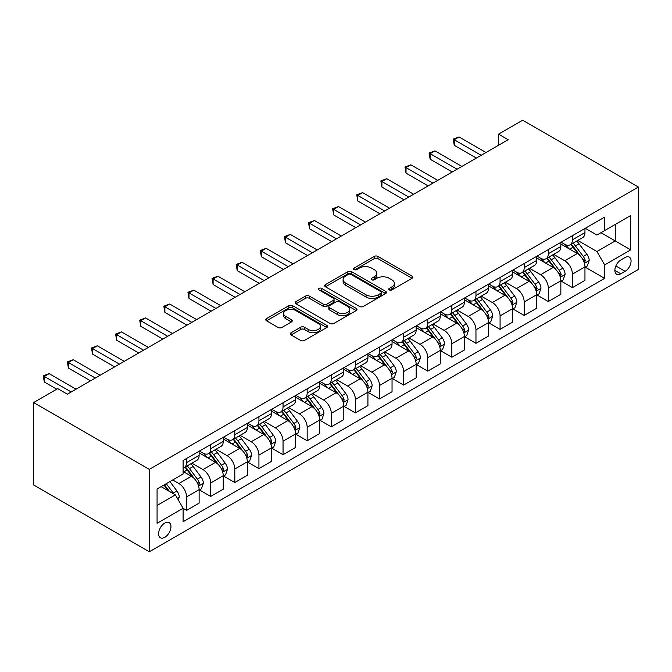 <?xml version="1.0" encoding="UTF-8"?>
<svg xmlns="http://www.w3.org/2000/svg" width="672" height="672" viewBox="0 0 672 672"><rect width="100%" height="100%" fill="white"/><g stroke="black" fill="none" stroke-linecap="round" stroke-linejoin="round"><path stroke-width="1.01" d="M389.298 289.918A1.873 1.084 0 0 0 391.952 289.918L412.07 278.3A2.68 1.546 0 0 0 412.852 277.208A2.68 1.546 0 0 0 412.07 276.116L377.983 256.435A2.68 1.546 0 0 0 374.195 256.435L354.077 268.052A1.873 1.084 0 0 0 353.531 268.817A1.873 1.084 0 0 0 354.077 269.581A1.873 1.084 0 0 0 356.731 269.581L359.335 268.086A8.568 4.948 0 0 1 371.456 268.086L374.296 269.724A8.568 4.948 0 0 1 376.799 273.218A8.568 4.948 0 0 1 374.296 276.721L371.692 278.225A1.873 1.084 0 0 0 371.137 278.989A1.873 1.084 0 0 0 371.692 279.754A1.873 1.084 0 0 0 374.338 279.754L376.942 278.25A8.568 4.948 0 0 1 389.063 278.25L391.902 279.888A8.568 4.948 0 0 1 394.414 283.391A8.568 4.948 0 0 1 391.902 286.885L389.298 288.389A1.873 1.084 0 0 0 388.752 289.153A1.873 1.084 0 0 0 389.298 289.918L389.298 288.389M164.783 537.323A8.728 5.04 120 0 0 170.486 529.628A8.728 5.04 120 0 0 169.151 522.631A8.728 5.04 120 0 0 164.783 523.068A8.728 5.04 120 0 0 159.079 530.754A8.728 5.04 120 0 0 160.423 537.751A8.728 5.04 120 0 0 164.783 537.323M291.068 332.749A2.68 1.546 0 0 0 290.287 333.841A2.68 1.546 0 0 0 291.068 334.933L300.628 340.46A2.68 1.546 0 0 0 304.416 340.46L326.76 327.558A2.68 1.546 0 0 0 327.55 326.466A2.68 1.546 0 0 0 326.76 325.366L292.681 305.693A2.68 1.546 0 0 0 288.893 305.693L266.549 318.595A2.68 1.546 0 0 0 265.759 319.687A2.68 1.546 0 0 0 266.549 320.779L278.099 327.449A2.68 1.546 0 0 0 281.887 327.449L291.446 321.93A2.68 1.546 0 0 0 292.228 320.83A2.68 1.546 0 0 0 291.446 319.738L285.718 316.428A7.165 4.133 0 0 1 283.618 313.505A7.165 4.133 0 0 1 288.044 309.683A7.165 4.133 0 0 1 295.848 310.582L318.293 323.534A7.165 4.133 0 0 1 320.384 326.466A7.165 4.133 0 0 1 315.966 330.288A7.165 4.133 0 0 1 308.154 329.389L304.416 327.23A2.68 1.546 0 0 0 300.628 327.23L291.068 332.749L291.068 334.933M638.4 187.026L522.648 120.196L498.532 134.123L508.183 139.692L67.36 394.195L57.716 388.626L33.6 402.553L149.352 469.375L638.4 187.026L638.4 269.447L149.352 551.804L149.352 469.375M359.52 306.457A2.68 1.546 0 0 0 363.308 306.457L385.652 293.555A2.68 1.546 0 0 0 386.442 292.463A2.68 1.546 0 0 0 385.652 291.371L351.565 271.69A2.68 1.546 0 0 0 347.785 271.69L325.441 284.592A2.68 1.546 0 0 0 324.652 285.684A2.68 1.546 0 0 0 325.441 286.776L359.52 306.457M319.654 290.329A1.873 1.084 0 0 1 321.552 290.59L321.552 288.364L356.21 308.372A2.68 1.546 0 0 1 356.992 309.464A2.68 1.546 0 0 1 356.21 310.556L333.866 323.459A2.68 1.546 0 0 1 330.078 323.459L295.991 303.778L295.991 301.594A2.68 1.546 0 0 0 295.21 302.686A2.68 1.546 0 0 0 295.991 303.778M295.991 301.594L305.55 296.066A2.68 1.546 0 0 1 309.338 296.066L323.165 304.055A2.68 1.546 0 0 0 326.953 304.055L333.295 300.392A2.68 1.546 0 0 0 334.076 299.292A2.68 1.546 0 0 0 333.295 298.2L318.906 289.892A1.873 1.084 0 0 1 318.352 289.128A1.873 1.084 0 0 1 319.511 288.128A1.873 1.084 0 0 1 321.552 288.364M625.086 257.536L620.844 259.98A8.459 4.88 120 0 0 615.317 267.439A8.459 4.88 120 0 0 616.619 274.21A8.459 4.88 120 0 0 620.844 273.798L625.086 271.345A8.459 4.88 120 0 0 630.613 263.894A8.459 4.88 120 0 0 629.32 257.116A8.459 4.88 120 0 0 625.086 257.536M585.253 228.295L596.921 235.032L604.64 230.58L604.64 217.098L183.112 460.471L183.112 473.945L157.072 488.981L157.072 523.286L183.112 508.25L183.112 521.724L604.64 278.359L604.64 264.886L596.921 251.521L577.744 240.442M604.64 230.58L630.68 215.544L630.68 249.85L604.64 264.886M33.6 402.553L33.6 484.974L149.352 551.804M498.532 134.123L498.532 145.261M600.97 232.697L615.25 240.937L615.25 224.456L630.68 215.544M596.921 251.521L615.25 240.937L630.68 249.85M157.072 505.462L175.392 494.886L161.12 486.646M183.112 508.36L186.581 510.367L186.581 496.894A10.912 6.3 -120 0 0 178.87 483.521L172.696 479.959M186.581 510.367L199.122 503.126L199.122 489.653A10.912 6.3 -120 0 0 191.411 476.28L183.112 471.492M199.416 489.93L210.697 496.44L210.697 482.966A10.912 6.3 -120 0 0 202.986 469.602L191.906 463.201M210.697 496.44L223.238 489.208L223.238 475.726A10.912 6.3 -120 0 0 215.519 462.361L199.122 452.894M223.532 476.003L234.814 482.521L234.814 469.048A10.912 6.3 -120 0 0 227.094 455.675L216.014 449.282M234.814 482.521L247.355 475.28L247.355 461.807A10.912 6.3 -120 0 0 239.635 448.442L223.238 438.976M247.64 462.084L258.93 468.602L258.93 455.12A10.912 6.3 -120 0 0 251.21 441.756L240.131 435.355M258.93 468.602L271.471 461.362L271.471 447.88A10.912 6.3 -120 0 0 263.752 434.515L247.355 425.048M271.757 448.157L283.046 454.675L283.046 441.202A10.912 6.3 -120 0 0 275.327 427.837L264.247 421.436M283.046 454.675L295.588 447.434L295.588 433.961A10.912 6.3 -120 0 0 287.868 420.596L271.471 411.13M295.873 434.238L307.163 440.756L307.163 427.274A10.912 6.3 -120 0 0 299.443 413.91L288.364 407.518M307.163 440.756L319.696 433.516L319.696 420.034A10.912 6.3 -120 0 0 311.984 406.669L295.588 397.202M319.99 420.319L331.271 426.829L331.271 413.356A10.912 6.3 -120 0 0 323.56 399.991L312.48 393.59M331.271 426.829L343.812 419.588L343.812 406.115A10.912 6.3 -120 0 0 336.092 392.75L319.696 383.284M344.106 406.392L355.387 412.91L355.387 399.428A10.912 6.3 -120 0 0 347.668 386.064L336.588 379.672M355.387 412.91L367.928 405.67L367.928 392.188A10.912 6.3 -120 0 0 360.209 378.823L343.812 369.356M368.214 392.473L379.504 398.983L379.504 385.51A10.912 6.3 -120 0 0 371.784 372.145L360.704 365.744M379.504 398.983L392.045 391.742L392.045 378.269A10.912 6.3 -120 0 0 384.325 364.904L367.928 355.438M392.33 378.546L403.62 385.064L403.62 371.582A10.912 6.3 -120 0 0 395.9 358.218L384.821 351.826M403.62 385.064L416.161 377.824L416.161 364.35A10.912 6.3 -120 0 0 408.442 350.977L392.045 341.51M416.447 364.627L427.736 371.137L427.736 357.664A10.912 6.3 -120 0 0 420.017 344.299L408.937 337.898M427.736 371.137L440.269 363.905L440.269 350.423A10.912 6.3 -120 0 0 432.558 337.058L416.161 327.592M440.563 350.7L451.844 357.218L451.844 343.745A10.912 6.3 -120 0 0 444.133 330.372L433.054 323.98M451.844 357.218L464.386 349.978L464.386 336.504A10.912 6.3 -120 0 0 456.674 323.14L440.269 313.664M464.68 336.781L475.961 343.3L475.961 329.818A10.912 6.3 -120 0 0 468.25 316.453L457.17 310.052M475.961 343.3L488.502 336.059L488.502 322.577A10.912 6.3 -120 0 0 480.782 309.212L464.386 299.746M488.788 322.854L500.077 329.372L500.077 315.899A10.912 6.3 -120 0 0 492.358 302.534L481.278 296.134M500.077 329.372L512.618 322.132L512.618 308.658A10.912 6.3 -120 0 0 504.899 295.294L488.502 285.827M512.904 308.935L524.194 315.454L524.194 301.972A10.912 6.3 -120 0 0 516.474 288.607L505.394 282.215M524.194 315.454L536.735 308.213L536.735 294.731A10.912 6.3 -120 0 0 529.015 281.366L512.618 271.9M537.02 295.016L548.31 301.526L548.31 288.053A10.912 6.3 -120 0 0 540.59 274.688L529.511 268.288M548.31 301.526L560.843 294.286L560.843 280.812A10.912 6.3 -120 0 0 553.132 267.448L536.735 257.981M561.137 281.089L572.418 287.608L572.418 274.126A10.912 6.3 -120 0 0 564.707 260.761L553.627 254.369M572.418 287.608L584.959 280.367L584.959 266.885A10.912 6.3 -120 0 0 577.248 253.52L560.843 244.054M561.137 242.214L564.707 244.28A10.912 6.3 -120 0 0 570.158 244.818A10.912 6.3 -120 0 0 572.418 239.82L572.418 235.704M537.02 256.141L540.59 258.199A10.912 6.3 -120 0 0 546.05 258.745A10.912 6.3 -120 0 0 548.31 253.747L548.31 249.623M512.904 270.06L516.474 272.126A10.912 6.3 -120 0 0 521.934 272.664A10.912 6.3 -120 0 0 524.194 267.666L524.194 263.55M488.788 283.987L492.358 286.045A10.912 6.3 -120 0 0 497.818 286.583A10.912 6.3 -120 0 0 500.077 281.593L500.077 277.469M464.68 297.906L468.25 299.972A10.912 6.3 -120 0 0 473.701 300.51A10.912 6.3 -120 0 0 475.961 295.512L475.961 291.388M440.563 311.833L444.133 313.891A10.912 6.3 -120 0 0 449.585 314.429A10.912 6.3 -120 0 0 451.844 309.439L451.844 305.315M416.447 325.752L420.017 327.81A10.912 6.3 -120 0 0 425.477 328.356A10.912 6.3 -120 0 0 427.736 323.358L427.736 319.234M392.33 339.679L395.9 341.737A10.912 6.3 -120 0 0 401.36 342.275A10.912 6.3 -120 0 0 403.62 337.277L403.62 333.161M368.214 353.598L371.784 355.656A10.912 6.3 -120 0 0 377.244 356.202A10.912 6.3 -120 0 0 379.504 351.204L379.504 347.08M344.106 367.517L347.668 369.583A10.912 6.3 -120 0 0 353.128 370.121A10.912 6.3 -120 0 0 355.387 365.123L355.387 361.007M319.99 381.444L323.56 383.502A10.912 6.3 -120 0 0 329.011 384.048A10.912 6.3 -120 0 0 331.271 379.05L331.271 374.926M295.873 395.363L299.443 397.429A10.912 6.3 -120 0 0 304.895 397.967A10.912 6.3 -120 0 0 307.163 392.969L307.163 388.853M271.757 409.29L275.327 411.348A10.912 6.3 -120 0 0 280.787 411.886A10.912 6.3 -120 0 0 283.046 406.896L283.046 402.772M247.64 423.209L251.21 425.275A10.912 6.3 -120 0 0 256.67 425.813A10.912 6.3 -120 0 0 258.93 420.815L258.93 416.699M223.524 437.136L227.094 439.194A10.912 6.3 -120 0 0 232.554 439.732A10.912 6.3 -120 0 0 234.814 434.742L234.814 430.618M199.416 451.055L202.986 453.113A10.912 6.3 -120 0 0 208.438 453.659A10.912 6.3 -120 0 0 210.697 448.661L210.697 444.536M585.253 267.17L604.64 278.359M570.158 244.818L582.7 237.577A10.912 6.3 -120 0 0 584.959 232.579L584.959 228.463M546.05 258.745L558.583 251.504A10.912 6.3 -120 0 0 560.843 246.506L560.843 242.382M521.934 272.664L534.475 265.423A10.912 6.3 -120 0 0 536.735 260.425L536.735 256.309M497.818 286.583L510.359 279.35A10.912 6.3 -120 0 0 512.618 274.352L512.618 270.228M473.701 300.51L486.242 293.269A10.912 6.3 -120 0 0 488.502 288.271L488.502 284.155M449.585 314.429L462.126 307.188A10.912 6.3 -120 0 0 464.386 302.198L464.386 298.074M425.477 328.356L438.01 321.115A10.912 6.3 -120 0 0 440.269 316.117L440.269 312.001M401.36 342.275L413.902 335.034A10.912 6.3 -120 0 0 416.161 330.044L416.161 325.92M377.244 356.202L389.785 348.961A10.912 6.3 -120 0 0 392.045 343.963L392.045 339.839M353.128 370.121L365.669 362.88A10.912 6.3 -120 0 0 367.928 357.882L367.928 353.766M329.011 384.048L341.552 376.807A10.912 6.3 -120 0 0 343.812 371.809L343.812 367.685M304.895 397.967L317.436 390.726A10.912 6.3 -120 0 0 319.696 385.728L319.696 381.612M280.787 411.886L293.32 404.653A10.912 6.3 -120 0 0 295.588 399.655L295.588 395.531M256.67 425.813L269.212 418.572A10.912 6.3 -120 0 0 271.471 413.574L271.471 409.458M232.554 439.732L245.095 432.491A10.912 6.3 -120 0 0 247.355 427.501L247.355 423.377M208.438 453.659L220.979 446.418A10.912 6.3 -120 0 0 223.238 441.42L223.238 437.304M183.112 468.023A10.912 6.3 -120 0 0 184.321 467.578L196.862 460.337A10.912 6.3 -120 0 0 199.122 455.347L199.122 451.223M184.321 467.578A10.912 6.3 -120 0 0 186.581 462.58L186.581 458.464M175.392 494.886L183.112 508.25M390.046 290.186L391.902 289.111A8.568 4.948 0 0 0 394.414 285.617L394.414 283.391M376.799 273.218L376.799 275.444A8.568 4.948 0 0 1 374.296 278.947L372.439 280.014M412.037 278.326L377.983 258.67A2.68 1.546 0 0 0 374.195 258.67L354.824 269.85M385.619 293.58L351.565 273.916A2.68 1.546 0 0 0 347.785 273.916L325.475 286.801M380.923 293.227A1.873 1.084 0 0 0 381.469 292.463A1.873 1.084 0 0 0 380.923 291.698L351.002 274.42A1.873 1.084 0 0 0 348.348 274.42L345.601 276.007A8.568 4.948 0 0 0 343.098 279.51A8.568 4.948 0 0 0 345.601 283.004L366.055 294.815A8.568 4.948 0 0 0 378.176 294.815L380.923 293.227L380.923 295.453A1.873 1.084 0 0 0 381.469 294.689L381.469 292.463M343.098 279.51L343.098 281.736A8.568 4.948 0 0 0 345.601 285.23L345.601 283.004M380.923 295.453L378.176 297.041A8.568 4.948 0 0 1 366.055 297.041L345.601 285.23M296.024 303.794L305.55 298.301L305.55 296.066M334.076 299.292L334.076 301.526A2.68 1.546 0 0 1 333.295 302.618L326.953 306.281A2.68 1.546 0 0 1 323.165 306.281L309.338 298.301A2.68 1.546 0 0 0 305.55 298.301M321.552 290.59L356.177 310.573M337.512 312.329A7.165 4.133 0 0 0 345.316 313.228A7.165 4.133 0 0 0 349.734 309.406A7.165 4.133 0 0 0 347.642 306.482L339.738 301.921A2.68 1.546 0 0 0 335.95 301.921L329.599 305.584A2.68 1.546 0 0 0 328.818 306.676A2.68 1.546 0 0 0 329.599 307.768L337.512 312.329L337.512 314.563A7.165 4.133 0 0 0 345.316 315.454A7.165 4.133 0 0 0 349.734 311.632L349.734 309.406M328.818 306.676L328.818 308.902A2.68 1.546 0 0 0 329.599 309.994L329.599 307.768M337.512 314.563L329.599 309.994M320.384 326.466L320.384 328.692A7.165 4.133 0 0 1 315.966 332.514A7.165 4.133 0 0 1 308.154 331.615L304.416 329.456A2.68 1.546 0 0 0 300.628 329.456L291.102 334.958M283.618 313.505L283.618 315.739A7.165 4.133 0 0 0 285.718 318.662L285.718 316.428M291.413 321.947L285.718 318.662M326.726 327.575L292.681 307.919A2.68 1.546 0 0 0 288.893 307.919L266.582 320.796M584.959 267.338L587.278 265.994L589.201 260.425A7.232 4.175 -120 0 0 586.9 254.268L579.012 243.751A20.874 12.054 -120 0 0 576.736 241.021M568.898 248.707A20.874 12.054 -120 0 0 564.623 244.23M584.304 262.903L585.304 260.736A7.232 4.175 -120 0 0 583.229 256.385L575.35 245.868A20.874 12.054 -120 0 0 573.073 243.138M571.133 244.255A17.321 10.004 60 0 1 573.972 247.489L580.642 256.393M570.755 244.474A20.874 12.054 60 0 1 573.031 247.204L578.273 254.201M481.169 155.282L454.255 139.751L459.085 136.962L485.99 152.502M476.347 158.071L454.255 145.32L454.255 139.751L453.197 139.138L459.085 136.962M454.255 145.32L453.197 139.138M560.843 281.257L563.161 279.922L565.093 274.352A7.232 4.175 -120 0 0 562.783 268.195L554.904 257.67A20.874 12.054 -120 0 0 552.619 254.948M544.782 262.626A20.874 12.054 -120 0 0 540.506 258.157M560.188 276.83L561.187 274.655A7.232 4.175 -120 0 0 559.121 270.312L551.233 259.787A20.874 12.054 -120 0 0 548.957 257.057M547.016 258.182A17.321 10.004 60 0 1 549.856 261.416L556.534 270.32M546.638 258.401A20.874 12.054 60 0 1 548.923 261.122L554.156 268.12M536.735 295.176L539.045 293.84L540.977 288.271A7.232 4.175 -120 0 0 538.667 282.114L530.788 271.597A20.874 12.054 -120 0 0 528.511 268.867M520.666 276.553A20.874 12.054 -120 0 0 516.398 272.076M536.071 290.749L537.071 288.582A7.232 4.175 -120 0 0 535.004 284.231L527.117 273.714A20.874 12.054 -120 0 0 524.84 270.984M522.9 272.101A17.321 10.004 60 0 1 525.748 275.335L532.417 284.239M522.53 272.32A20.874 12.054 60 0 1 524.807 275.05L530.048 282.047M512.618 309.103L514.928 307.768L516.86 302.198A7.232 4.175 -120 0 0 514.55 296.041L506.671 285.516A20.874 12.054 -120 0 0 504.395 282.786M496.558 290.472A20.874 12.054 -120 0 0 492.282 286.003M511.955 304.676L512.954 302.501A7.232 4.175 -120 0 0 510.888 298.158L503.009 287.633A20.874 12.054 -120 0 0 500.724 284.903M498.784 286.028A17.321 10.004 60 0 1 501.631 289.262L508.301 298.166M498.414 286.238A20.874 12.054 60 0 1 500.69 288.968L505.932 295.966M457.052 169.21L430.147 153.67L434.969 150.889L461.882 166.421M452.231 171.99L430.147 159.239L430.147 153.67L429.08 153.056L434.969 150.889M430.147 159.239L429.08 153.056M432.944 183.128L406.031 167.588L410.852 164.808L437.766 180.348M428.114 185.917L406.031 173.158L406.031 167.588L404.972 166.984L410.852 164.808M406.031 173.158L404.972 166.984M408.828 197.056L381.914 181.516L386.736 178.727L413.65 194.267M404.006 199.836L381.914 187.085L381.914 181.516L380.856 180.902L386.736 178.727M381.914 187.085L380.856 180.902M488.502 323.022L490.82 321.686L492.744 316.117A7.232 4.175 -120 0 0 490.442 309.96L482.555 299.443A20.874 12.054 -120 0 0 480.278 296.713M472.441 304.391A20.874 12.054 -120 0 0 468.166 299.922M487.847 318.595L488.846 316.428A7.232 4.175 -120 0 0 486.772 312.077L478.892 301.552A20.874 12.054 -120 0 0 476.616 298.83M474.667 299.947A17.321 10.004 60 0 1 477.515 303.181L484.184 312.085M474.298 300.166A20.874 12.054 60 0 1 476.574 302.896L481.816 309.884M384.712 210.974L357.798 195.434L362.62 192.654L389.533 208.194M379.89 213.763L357.798 201.004L357.798 195.434L356.74 194.821L362.62 192.654M357.798 201.004L356.74 194.821M464.386 336.949L466.704 335.614L468.628 330.044A7.232 4.175 -120 0 0 466.326 323.887L458.438 313.362A20.874 12.054 -120 0 0 456.162 310.632M448.325 318.318A20.874 12.054 -120 0 0 444.049 313.841M463.73 332.522L464.73 330.347A7.232 4.175 -120 0 0 462.655 326.004L454.776 315.479A20.874 12.054 -120 0 0 452.5 312.749M450.559 313.874A17.321 10.004 60 0 1 453.398 317.108L460.068 326.012M450.181 314.084A20.874 12.054 60 0 1 452.458 316.814L457.699 323.812M440.269 350.868L442.588 349.532L444.52 343.963A7.232 4.175 -120 0 0 442.21 337.806L434.322 327.281A20.874 12.054 -120 0 0 432.046 324.559M424.208 332.237A20.874 12.054 -120 0 0 419.933 327.768M439.614 346.441L440.614 344.274A7.232 4.175 -120 0 0 438.547 339.923L430.66 329.398A20.874 12.054 -120 0 0 428.383 326.676M426.443 327.793A17.321 10.004 60 0 1 429.282 331.027L435.952 339.931M426.065 328.012A20.874 12.054 60 0 1 428.35 330.733L433.583 337.73M416.161 364.795L418.471 363.46L420.403 357.882A7.232 4.175 -120 0 0 418.093 351.733L410.214 341.208A20.874 12.054 -120 0 0 407.938 338.478M400.092 346.164A20.874 12.054 -120 0 0 395.825 341.687M415.498 360.36L416.497 358.193A7.232 4.175 -120 0 0 414.431 353.85L406.543 343.325A20.874 12.054 -120 0 0 404.267 340.595M402.326 341.72A17.321 10.004 60 0 1 405.174 344.954L411.844 353.858M401.957 341.93A20.874 12.054 60 0 1 404.233 344.66L409.475 351.658M392.045 378.714L394.355 377.378L396.287 371.809A7.232 4.175 -120 0 0 393.977 365.652L386.098 355.127A20.874 12.054 -120 0 0 383.821 352.405M375.976 360.083A20.874 12.054 -120 0 0 371.708 355.614M391.381 374.287L392.381 372.12A7.232 4.175 -120 0 0 390.314 367.769L382.435 357.244A20.874 12.054 -120 0 0 380.15 354.522M378.21 355.639A17.321 10.004 60 0 1 381.058 358.873L387.727 367.777M377.84 355.858A20.874 12.054 60 0 1 380.117 358.579L385.358 365.576M367.928 392.641L370.247 391.297L372.17 385.728A7.232 4.175 -120 0 0 369.86 379.571L361.981 369.054A20.874 12.054 -120 0 0 359.705 366.324M351.868 374.01A20.874 12.054 -120 0 0 347.592 369.533M367.273 388.206L368.264 386.039A7.232 4.175 -120 0 0 366.198 381.688L358.319 371.171A20.874 12.054 -120 0 0 356.042 368.441M354.094 369.566A17.321 10.004 60 0 1 356.941 372.792L363.611 381.704M353.724 369.776A20.874 12.054 60 0 1 356 372.506L361.242 379.504M360.595 224.893L333.682 209.362L338.512 206.573L365.417 222.113M355.774 227.682L333.682 214.931L333.682 209.362L332.623 208.748L338.512 206.573M333.682 214.931L332.623 208.748M336.479 238.82L309.574 223.28L314.395 220.5L341.309 236.032M331.657 241.601L309.574 228.85L309.574 223.28L308.507 222.667L314.395 220.5M309.574 228.85L308.507 222.667M312.371 252.739L285.457 237.208L290.279 234.419L317.192 249.959M307.541 255.528L285.457 242.777L285.457 237.208L284.39 236.594L290.279 234.419M285.457 242.777L284.39 236.594M288.254 266.666L261.341 251.126L266.162 248.346L293.076 263.878M283.433 269.447L261.341 256.696L261.341 251.126L260.282 250.513L266.162 248.346M261.341 256.696L260.282 250.513M264.138 280.585L237.224 265.054L242.046 262.265L268.96 277.805M259.316 283.374L237.224 270.623L237.224 265.054L236.166 264.44L242.046 262.265M237.224 270.623L236.166 264.44M343.812 406.56L346.13 405.224L348.054 399.655A7.232 4.175 -120 0 0 345.752 393.498L337.865 382.973A20.874 12.054 -120 0 0 335.588 380.251M327.751 387.929A20.874 12.054 -120 0 0 323.476 383.46M343.157 402.133L344.156 399.966A7.232 4.175 -120 0 0 342.082 395.615L334.202 385.09A20.874 12.054 -120 0 0 331.926 382.36M329.986 383.485A17.321 10.004 60 0 1 332.825 386.719L339.494 395.623M329.608 383.704A20.874 12.054 60 0 1 331.884 386.425L337.126 393.422M240.022 294.512L213.108 278.972L217.93 276.192L244.843 291.724M235.2 297.293L213.108 284.542L213.108 278.972L212.05 278.359L217.93 276.192M213.108 284.542L212.05 278.359M319.696 420.479L322.014 419.143L323.938 413.574A7.232 4.175 -120 0 0 321.636 407.417L313.748 396.9A20.874 12.054 -120 0 0 311.472 394.17M303.635 401.856A20.874 12.054 -120 0 0 299.359 397.379M319.04 416.052L320.04 413.885A7.232 4.175 -120 0 0 317.965 409.534L310.086 399.017A20.874 12.054 -120 0 0 307.81 396.287M305.869 397.404A17.321 10.004 60 0 1 308.708 400.638L315.378 409.542M305.491 397.622A20.874 12.054 60 0 1 307.768 400.352L313.009 407.35M215.905 308.431L189 292.891L193.822 290.111L220.727 305.651M211.084 311.22L189 298.46L189 292.891L187.933 292.286L193.822 290.111M189 298.46L187.933 292.286M295.588 434.406L297.898 433.07L299.83 427.501A7.232 4.175 -120 0 0 297.52 421.344L289.64 410.819A20.874 12.054 -120 0 0 287.356 408.089M279.518 415.775A20.874 12.054 -120 0 0 275.251 411.306M294.924 429.979L295.924 427.804A7.232 4.175 -120 0 0 293.857 423.461L285.97 412.936A20.874 12.054 -120 0 0 283.693 410.206M281.753 411.331A17.321 10.004 60 0 1 284.592 414.565L291.27 423.469M281.383 411.55A20.874 12.054 60 0 1 283.66 414.271L288.901 421.268M191.797 322.358L164.884 306.818L169.705 304.03L196.619 319.57M186.967 325.139L164.884 312.388L164.884 306.818L163.817 306.205L169.705 304.03M164.884 312.388L163.817 306.205M271.471 448.325L273.781 446.989L275.713 441.42A7.232 4.175 -120 0 0 273.403 435.263L265.524 424.746A20.874 12.054 -120 0 0 263.248 422.016M255.402 429.694A20.874 12.054 -120 0 0 251.135 425.225M270.808 443.898L271.807 441.731A7.232 4.175 -120 0 0 269.741 437.38L261.853 426.863A20.874 12.054 -120 0 0 259.577 424.133M257.636 425.25A17.321 10.004 60 0 1 260.484 428.484L267.154 437.388M257.267 425.468A20.874 12.054 60 0 1 259.543 428.198L264.785 435.187M167.681 336.277L140.767 320.737L145.589 317.957L172.502 333.497M162.859 339.066L140.767 326.306L140.767 320.737L139.709 320.124L145.589 317.957M140.767 326.306L139.709 320.124M247.355 462.252L249.665 460.916L251.597 455.347A7.232 4.175 -120 0 0 249.287 449.19L241.408 438.665A20.874 12.054 -120 0 0 239.131 435.935M231.294 443.621A20.874 12.054 -120 0 0 227.018 439.152M246.691 457.825L247.691 455.65A7.232 4.175 -120 0 0 245.624 451.307L237.745 440.782A20.874 12.054 -120 0 0 235.469 438.052M233.52 439.177A17.321 10.004 60 0 1 236.368 442.411L243.037 451.315M233.15 439.387A20.874 12.054 60 0 1 235.427 442.117L240.668 449.114M143.564 350.204L116.651 334.664L121.472 331.876L148.386 347.416M138.743 352.985L116.651 340.234L116.651 334.664L115.592 334.051L121.472 331.876M116.651 340.234L115.592 334.051M223.238 476.171L225.557 474.835L227.48 469.266A7.232 4.175 -120 0 0 225.179 463.109L217.291 452.584A20.874 12.054 -120 0 0 215.015 449.862M207.178 457.54A20.874 12.054 -120 0 0 202.902 453.071M222.583 471.744L223.583 469.577A7.232 4.175 -120 0 0 221.508 465.226L213.629 454.7A20.874 12.054 -120 0 0 211.352 451.979M209.404 453.096A17.321 10.004 60 0 1 212.251 456.33L218.921 465.234M209.034 453.314A20.874 12.054 60 0 1 211.31 456.044L216.552 463.033M119.448 364.123L92.534 348.583L97.356 345.803L124.27 361.334M114.626 366.904L92.534 354.152L92.534 348.583L91.476 347.97L97.356 345.803M92.534 354.152L91.476 347.97M199.122 490.098L201.44 488.762L203.364 483.193A7.232 4.175 -120 0 0 201.062 477.036L193.175 466.511A20.874 12.054 -120 0 0 190.898 463.781M198.467 485.671L199.466 483.496A7.232 4.175 -120 0 0 197.392 479.153L189.512 468.628A20.874 12.054 -120 0 0 187.236 465.898M185.296 467.023A17.321 10.004 60 0 1 188.135 470.257L194.804 479.161M184.918 467.233A20.874 12.054 60 0 1 187.194 469.963L192.436 476.96M178.29 499.901L179.256 497.112A7.232 4.175 -120 0 0 176.946 490.955L169.915 481.564M173.939 494.046A7.232 4.175 -120 0 0 173.284 493.072L166.244 483.68M164.438 484.73L169.487 491.476M163.934 485.016L168.218 490.736M95.332 378.042L68.418 362.51L73.248 359.722L100.153 375.262M90.51 380.831L68.418 368.08L68.418 362.51L67.36 361.897L73.248 359.722M68.418 368.08L67.36 361.897M71.215 391.969L44.31 376.429L49.132 373.649L76.045 389.18M56.75 389.18L44.31 381.998L44.31 376.429L43.243 375.816L49.132 373.649M44.31 381.998L43.243 375.816M178.87 483.521L191.411 476.28M202.986 469.602L215.519 462.361M227.094 455.675L239.635 448.442M251.21 441.756L263.752 434.515M275.327 427.837L287.868 420.596M299.443 413.91L311.984 406.669M323.56 399.991L336.092 392.75M347.668 386.064L360.209 378.823M371.784 372.145L384.325 364.904M395.9 358.218L408.442 350.977M420.017 344.299L432.558 337.058M444.133 330.372L456.674 323.14M468.25 316.453L480.782 309.212M492.358 302.534L504.899 295.294M516.474 288.607L529.015 281.366M540.59 274.688L553.132 267.448M564.707 260.761L577.248 253.52M572.418 239.82L584.959 232.579M572.418 274.126L584.959 266.885M548.31 288.053L560.843 280.812M548.31 253.747L560.843 246.506M524.194 301.972L536.735 294.731M524.194 267.666L536.735 260.425M500.077 315.899L512.618 308.658M500.077 281.593L512.618 274.352M475.961 329.818L488.502 322.577M475.961 295.512L488.502 288.271M451.844 343.745L464.386 336.504M451.844 309.439L464.386 302.198M427.736 357.664L440.269 350.423M427.736 323.358L440.269 316.117M403.62 371.582L416.161 364.35M403.62 337.277L416.161 330.044M379.504 385.51L392.045 378.269M379.504 351.204L392.045 343.963M355.387 399.428L367.928 392.188M355.387 365.123L367.928 357.882M331.271 413.356L343.812 406.115M331.271 379.05L343.812 371.809M307.163 427.274L319.696 420.034M307.163 392.969L319.696 385.728M283.046 441.202L295.588 433.961M283.046 406.896L295.588 399.655M258.93 455.12L271.471 447.88M258.93 420.815L271.471 413.574M234.814 469.048L247.355 461.807M234.814 434.742L247.355 427.501M210.697 482.966L223.238 475.726M210.697 448.661L223.238 441.42M186.581 496.894L199.122 489.653M186.581 462.58L199.122 455.347M615.838 266.003L625.086 271.345M614.863 270.346L620.844 273.798M391.902 289.111L391.902 286.885M371.692 279.754L371.692 278.225M374.296 278.947L374.296 276.721M354.077 269.581L354.077 268.052M374.195 258.67L374.195 256.435M377.983 258.67L377.983 256.435M412.07 278.3L412.07 276.116M325.441 286.776L325.441 284.592M347.785 273.916L347.785 271.69M351.565 273.916L351.565 271.69M385.652 293.555L385.652 291.371M366.055 297.041L366.055 294.815M378.176 297.041L378.176 294.815M309.338 298.301L309.338 296.066M323.165 306.281L323.165 304.055M326.953 306.281L326.953 304.055M333.295 302.618L333.295 300.392M356.21 310.556L356.21 308.372M300.628 329.456L300.628 327.23M304.416 329.456L304.416 327.23M308.154 331.615L308.154 329.389M291.446 321.93L291.446 319.738M266.549 320.779L266.549 318.595M288.893 307.919L288.893 305.693M292.681 307.919L292.681 305.693M326.76 327.558L326.76 325.366M584.422 263.298L589.159 260.568M575.35 245.868L579.012 243.751M569.663 249.144L573.031 247.204M583.229 256.385L586.9 254.268M582.658 259.207L585.304 260.736M560.305 277.225L565.043 274.487M551.233 259.787L554.904 257.67M545.555 263.071L548.923 261.122M559.121 270.312L562.783 268.195M558.541 273.134L561.187 274.655M536.189 291.144L540.926 288.414M527.117 273.714L530.788 271.597M521.438 276.99L524.807 275.05M535.004 284.231L538.667 282.114M534.433 287.053L537.071 288.582M512.081 305.071L516.81 302.333M503.009 287.633L506.671 285.516M497.322 290.917L500.69 288.968M510.888 298.158L514.55 296.041M510.317 300.98L512.954 302.501M487.964 318.99L492.702 316.26M478.892 301.552L482.555 299.443M473.206 304.836L476.574 302.896M486.772 312.077L490.442 309.96M486.2 314.899L488.846 316.428M463.848 332.917L468.586 330.179M454.776 315.479L458.438 313.362M449.089 318.763L452.458 316.814M462.655 326.004L466.326 323.887M462.084 328.826L464.73 330.347M439.732 346.836L444.469 344.106M430.66 329.398L434.322 327.281M424.973 332.682L428.35 330.733M438.547 339.923L442.21 337.806M437.968 342.745L440.614 344.274M415.615 360.763L420.353 358.025M406.543 343.325L410.214 341.208M400.865 346.609L404.233 344.66M414.431 353.85L418.093 351.733M413.86 356.672L416.497 358.193M391.499 374.682L396.236 371.952M382.435 357.244L386.098 355.127M376.748 360.528L380.117 358.579M390.314 367.769L393.977 365.652M389.743 370.591L392.381 372.12M367.391 388.609L372.12 385.871M358.319 371.171L361.981 369.054M352.632 374.447L356 372.506M366.198 381.688L369.86 379.571M365.627 384.51L368.264 386.039M343.274 402.528L348.012 399.79M334.202 385.09L337.865 382.973M328.516 388.374L331.884 386.425M342.082 395.615L345.752 393.498M341.51 398.437L344.156 399.966M319.158 416.447L323.896 413.717M310.086 399.017L313.748 396.9M304.399 402.293L307.768 400.352M317.965 409.534L321.636 407.417M317.394 412.356L320.04 413.885M295.042 430.374L299.779 427.636M285.97 412.936L289.64 410.819M280.291 416.22L283.66 414.271M293.857 423.461L297.52 421.344M293.278 426.283L295.924 427.804M270.925 444.293L275.663 441.563M261.853 426.863L265.524 424.746M256.175 430.139L259.543 428.198M269.741 437.38L273.403 435.263M269.17 440.202L271.807 441.731M246.817 458.22L251.546 455.482M237.745 440.782L241.408 438.665M232.058 444.066L235.427 442.117M245.624 451.307L249.287 449.19M245.053 454.129L247.691 455.65M222.701 472.139L227.438 469.409M213.629 454.7L217.291 452.584M207.942 457.985L211.31 456.044M221.508 465.226L225.179 463.109M220.937 468.048L223.583 469.577M198.584 486.066L203.322 483.328M189.512 468.628L193.175 466.511M183.826 471.912L187.194 469.963M197.392 479.153L201.062 477.036M196.82 481.975L199.466 483.496M177.374 498.313L179.206 497.255M173.284 493.072L176.946 490.955"/></g></svg>
